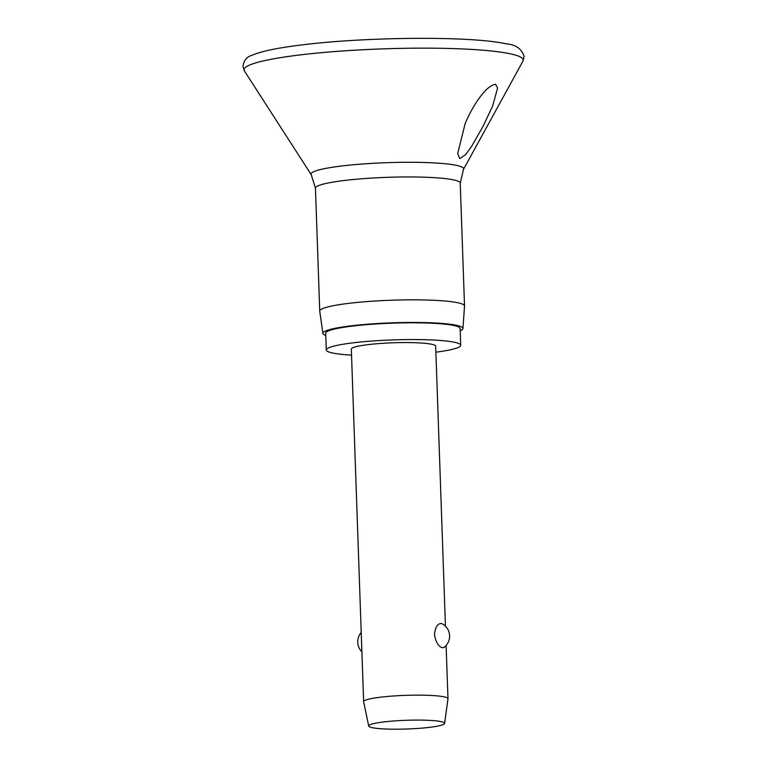<?xml version="1.0" encoding="UTF-8"?>
<svg xmlns="http://www.w3.org/2000/svg" width="767" height="767" viewBox="0 0 767 767"><rect width="100%" height="100%" fill="white"/><g stroke="black" fill="none" stroke-linecap="round" stroke-linejoin="round"><path stroke-width="1.15" d="M495.559 84.284L497.61 87.937L492.663 105.971L482.951 126.536L471.638 146.344L465.617 154.637L459.788 158.625L457.688 153.64L465.128 123.688C471.427 108.291 485.099 85.703 495.559 84.284M325.774 335.486A70.075 8.063 -2 0 1 322.888 333.415L319.743 311.162A72.434 8.332 -2 0 1 319.734 311.066A72.434 8.332 -2 0 1 376.376 300.942A72.434 8.332 -2 0 1 457.784 302.754A72.434 8.332 -2 0 1 464.524 306.004A72.434 8.332 -2 0 1 464.524 306.11L462.942 328.525A70.075 8.063 -2 0 1 460.21 330.788M322.888 333.415A70.075 8.063 -2 0 1 377.249 323.549A70.075 8.063 -2 0 1 456.423 325.285A70.075 8.063 -2 0 1 462.942 328.525M351.535 355.131A67.256 7.737 -2 0 1 332.533 352.993A67.256 7.737 -2 0 1 326.282 349.982A67.256 7.737 -2 0 1 378.86 340.577A67.256 7.737 -2 0 1 454.457 342.274A67.256 7.737 -2 0 1 460.718 345.284A67.256 7.737 -2 0 1 435.877 352.178M326.282 349.982L325.697 333.223A67.256 7.737 -2 0 1 378.275 323.827A67.256 7.737 -2 0 1 453.872 325.515A67.256 7.737 -2 0 1 460.133 328.525L460.718 345.284M368.716 726.061L363.654 701.776A42.195 4.851 -2 0 1 363.635 701.68A42.195 4.851 -2 0 1 396.625 695.784A42.195 4.851 -2 0 1 444.055 696.848A42.195 4.851 -2 0 1 447.976 698.737A42.195 4.851 -2 0 1 447.976 698.833L444.611 723.406A37.976 4.372 -2 0 1 414.554 728.65A37.976 4.372 -2 0 1 372.244 727.672A37.976 4.372 -2 0 1 368.716 726.061A37.976 4.372 -2 0 1 398.035 720.683A37.976 4.372 -2 0 1 441.083 721.622A37.976 4.372 -2 0 1 444.611 723.406M363.635 701.68L351.324 349.1A42.195 4.851 -2 0 1 384.315 343.204A42.195 4.851 -2 0 1 431.744 344.268A42.195 4.851 -2 0 1 435.666 346.157L445.445 626.198M442.175 623.782A14.065 14.065 0 0 1 444.016 647.415L442.338 647.722C438.417 646.552 435.79 642.18 434.458 634.616C435.263 627.09 437.612 623.398 441.495 623.533L442.175 623.792M244.395 70.89A139.68 16.069 -2 0 1 348.592 50.574A139.68 16.069 -2 0 1 510.228 53.795A139.68 16.069 -2 0 1 522.931 61.168L524.072 56.47C521.8 48.8 515.798 44.591 506.086 43.853C472.031 35.848 363.328 36.778 299.13 45.272C276.647 48.062 260.838 51.437 251.681 55.406C246.84 56.748 243.925 60.382 242.928 66.288L244.395 70.89L311.249 174.723A76.345 8.782 -2 0 1 368.198 163.611A76.345 8.782 -2 0 1 456.538 165.375A76.345 8.782 -2 0 1 463.479 169.402L522.931 61.168M319.734 311.066L315.448 188.183A72.434 8.332 -2 0 1 372.081 178.059A72.434 8.332 -2 0 1 453.498 179.881A72.434 8.332 -2 0 1 460.229 183.131L464.524 306.004M463.479 169.402L460.229 183.131M447.976 698.737L446.116 645.459M361.219 632.526A14.065 14.065 0 0 0 361.899 651.787M315.448 188.183L311.249 174.723"/></g></svg>
